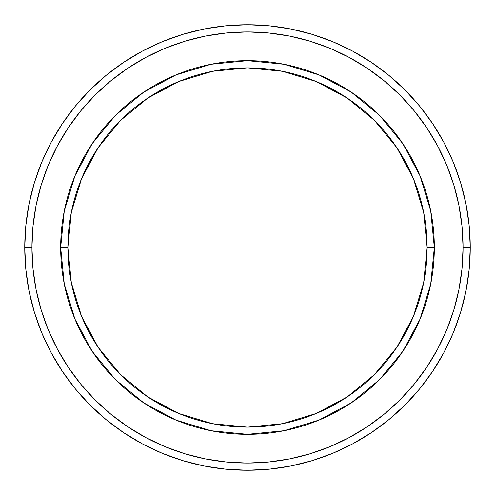 <?xml version="1.0" encoding="UTF-8"?>
<svg xmlns="http://www.w3.org/2000/svg" width="495" height="495" viewBox="0 0 495 495"><rect width="100%" height="100%" fill="white"/><g stroke="black" fill="none" stroke-linecap="round" stroke-linejoin="round"><path stroke-width="0.74" d="M74.9 318.997L64.27 283.944L60.675 247.5L67.865 247.5A179.636 179.636 0 0 1 247.5 67.865A179.636 179.636 0 0 1 427.136 247.5L434.325 247.5A186.825 186.825 0 0 0 247.5 60.675A186.825 186.825 0 0 0 60.675 247.5A186.825 186.825 0 0 1 247.5 60.675A186.825 186.825 0 0 1 434.325 247.5A186.825 186.825 0 0 1 247.5 434.325A186.825 186.825 0 0 1 60.675 247.5L64.27 211.056L74.875 176.065M24.75 247.5L31.934 247.5A215.566 215.566 0 0 1 247.5 31.934A215.566 215.566 0 0 1 463.066 247.5L470.25 247.5A222.75 222.75 0 0 0 247.5 24.75A222.75 222.75 0 0 0 24.75 247.5A222.75 222.75 0 0 1 247.5 24.75A222.75 222.75 0 0 1 470.25 247.5A222.75 222.75 0 0 1 247.5 470.25A222.75 222.75 0 0 1 24.75 247.5L25.82 225.664L29.032 204.045L34.341 182.841L41.704 162.255L51.053 142.498L62.29 123.744L75.314 106.19L89.991 89.991L106.19 75.314L123.744 62.29L142.498 51.053L162.255 41.704L182.841 34.341L204.045 29.032L225.664 25.82L247.5 24.75L269.336 25.82L290.955 29.032L312.159 34.341L332.745 41.704L352.502 51.053L371.256 62.29L388.81 75.314L405.009 89.991L419.686 106.19L432.71 123.744L443.947 142.498L453.296 162.255L460.659 182.841L465.968 204.045L469.18 225.664L470.25 247.5L469.18 269.336L465.968 290.955L460.659 312.159L453.296 332.745L443.947 352.502L432.71 371.256L419.686 388.81L405.009 405.009L388.81 419.686L371.256 432.71L352.502 443.947L332.745 453.296L312.159 460.659L290.955 465.968L269.336 469.18L247.5 470.25L225.664 469.18L204.045 465.968L182.841 460.659L162.255 453.296L142.498 443.947L123.744 432.71L106.19 419.686L89.991 405.009L75.314 388.81L62.29 371.256L51.053 352.502L41.704 332.745L34.341 312.159L29.032 290.955L25.82 269.336L24.75 247.5A222.75 222.75 0 0 0 247.5 470.25A222.75 222.75 0 0 0 470.25 247.5L463.066 247.5L462.027 226.37L458.921 205.444L453.785 184.926L446.657 165.008L437.611 145.883L426.733 127.741L414.136 110.75L399.929 95.071L384.25 80.864L367.259 68.267L349.117 57.389L329.992 48.343L310.074 41.215L289.556 36.079L268.63 32.973L247.5 31.934L226.37 32.973L205.444 36.079L184.926 41.215L165.008 48.343L145.883 57.389L127.741 68.267L110.75 80.864L95.071 95.071L80.864 110.75L68.267 127.741L57.389 145.883L48.343 165.008L41.215 184.926L36.079 205.444L32.973 226.37L31.934 247.5L32.973 268.63L36.079 289.556L41.215 310.074L48.343 329.992L57.389 349.117L68.267 367.259L80.864 384.25L95.071 399.929L110.75 414.136L127.741 426.733L145.883 437.611L165.008 446.657L184.926 453.785L205.444 458.921L226.37 462.027L247.5 463.066L268.63 462.027L289.556 458.921L310.074 453.785L329.992 446.657L349.117 437.611L367.259 426.733L384.25 414.136L399.929 399.929L414.136 384.25L426.733 367.259L437.611 349.117L446.657 329.992L453.785 310.074L458.921 289.556L462.027 268.63L463.066 247.5A215.566 215.566 0 0 1 247.5 463.066A215.566 215.566 0 0 1 31.934 247.5L24.75 247.5M420.1 176.003L430.73 211.056L434.325 247.5L427.136 247.5A179.636 179.636 0 0 1 247.5 427.136A179.636 179.636 0 0 1 67.865 247.5L71.317 282.546L81.539 316.243L98.14 347.298L120.477 374.523L147.702 396.86L178.757 413.461L212.454 423.683L247.5 427.136L282.546 423.683L316.243 413.461L347.298 396.86L374.523 374.523L396.86 347.298L413.461 316.243L423.683 282.546L427.136 247.5L423.683 212.454L413.461 178.757L396.86 147.702L374.523 120.477L347.298 98.14L316.243 81.539L282.546 71.317L247.5 67.865L212.454 71.317L178.757 81.539L147.702 98.14L120.477 120.477L98.14 147.702L81.539 178.757L71.317 212.454L67.865 247.5L60.675 247.5A186.825 186.825 0 0 0 247.5 434.325A186.825 186.825 0 0 0 434.325 247.5L430.73 283.944L420.125 318.935M420.076 319.052L402.874 351.233M402.837 351.295L379.603 379.603L351.295 402.837M351.233 402.874L319.052 420.076M318.997 420.1L283.944 430.73L247.5 434.325L211.056 430.73L176.065 420.125M175.849 420.032L143.835 402.924M143.705 402.837L115.397 379.603L92.163 351.295M92.126 351.233L74.924 319.052M74.924 175.948L92.126 143.767M92.163 143.705L115.397 115.397L143.705 92.163M143.767 92.126L175.948 74.924M176.003 74.9L211.056 64.27L247.5 60.675L283.944 64.27L318.935 74.875M319.151 74.968L351.165 92.076M351.295 92.163L379.603 115.397L402.837 143.705M402.874 143.767L420.076 175.948M211.148 430.749L247.5 434.325M430.73 283.944L434.325 247.5M283.852 64.251L247.5 60.675M64.27 211.056L60.675 247.5"/></g></svg>
